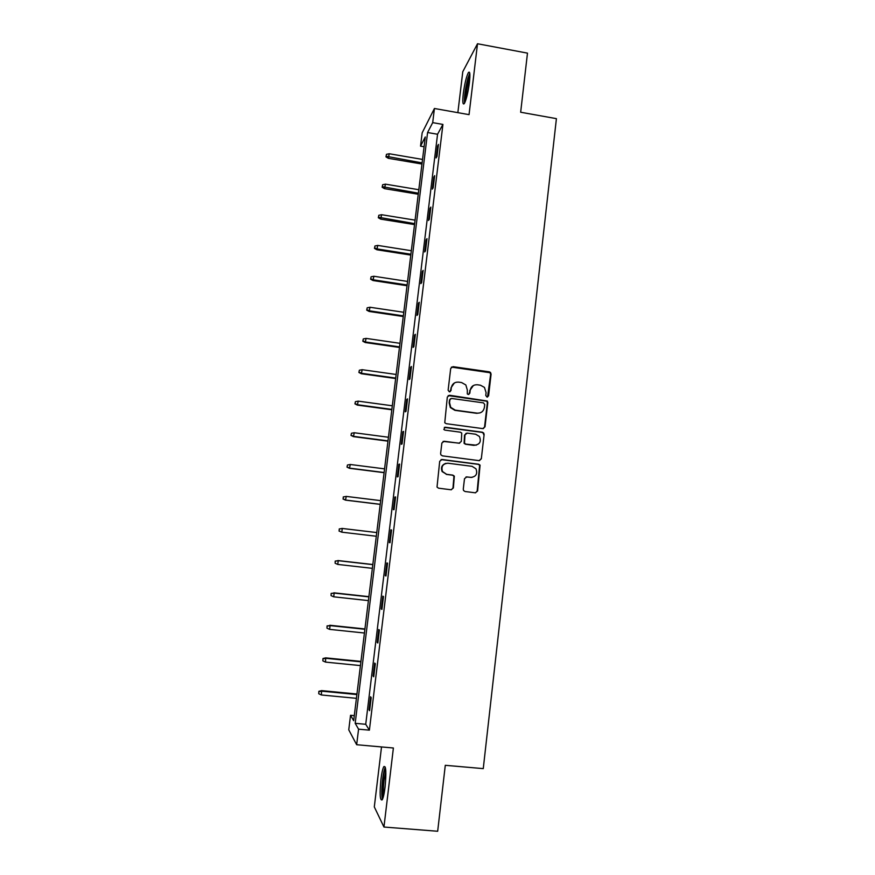 <?xml version="1.0" encoding="UTF-8"?>
<svg xmlns="http://www.w3.org/2000/svg" width="875" height="875" viewBox="0 0 875 875"><rect width="100%" height="100%" fill="white"/><g stroke="black" fill="none" stroke-linecap="round" stroke-linejoin="round"><path stroke-width="1.31" d="M487.014 397.075L488.589 395.839L491.083 374.172L490.525 372.477L489.311 371.842L452.977 366.658L450.702 368.419L448.12 390.206L449.378 391.847L450.975 390.6L451.303 387.778C452.167 383.852 454.595 381.97 458.577 382.123L461.617 382.561L465.839 384.956L467.327 390.02L467.305 393.925L468.245 394.472L469.831 393.225L470.159 390.414C471.012 386.498 473.419 384.617 477.378 384.77L480.408 385.197L484.455 387.406L486.095 392.645L485.767 395.445L487.014 397.075M487.528 397.053L490.634 374.402L490.066 372.717L451.413 367.095M450.045 391.77L451.303 387.778M468.836 394.428L470.159 390.414M385.087 786.997C386.433 772.264 386.006 765.472 383.819 766.62C382.714 768.644 381.752 772.92 380.931 779.461C379.564 794.041 379.991 800.844 382.189 799.87C383.294 797.869 384.267 793.581 385.087 786.997M469.427 82.523C470.312 74.08 469.952 70.787 468.355 72.647C466.342 76.672 464.658 83.65 463.302 93.559C462.405 101.992 462.766 105.295 464.373 103.469C466.364 99.531 468.059 92.542 469.427 82.523M463.269 489.191L463.553 490.514L465.062 491.52L475.344 492.811L477.608 490.995L480.08 465.139L478.636 464.242L441.995 459.495L439.698 461.3L437.019 487.091L438.594 488.195L451.084 489.77L453.381 487.944L454.333 476.131L452.812 475.114L446.622 474.327L442.488 471.505C441.011 466.484 442.827 463.717 447.934 463.214L472.073 466.331L475.967 468.792C477.783 473.9 476.055 476.777 470.783 477.411L466.769 476.897L464.494 478.713L463.269 489.191M358.564 729.17L356.661 744.723L348.753 729.827L350.547 715.28L353.675 720.694L425.283 136.959L420.525 146.136L422.166 132.836L434.427 108.489L432.698 122.631L427.58 132.519L355.184 723.319L358.564 729.17L369.392 730.155L442.925 124.425L432.698 122.631M434.427 108.489L469.044 114.647L477.509 43.75L527.483 53.134L520.658 112.23L556.413 118.65L483.262 768.622L445.288 765.308L437.675 831.25L383.95 827.039L393.389 747.994L356.661 744.723M482.759 428.608L485.012 426.825L487.802 402.642L487.32 401.034L449.597 395.27L447.311 397.042L444.762 422.756L446.228 423.686L482.759 428.608M484.127 434.525L481.316 458.828L479.062 460.633L442.422 455.864L440.891 454.836L440.617 453.523L441.864 443.056L444.15 441.252L459.036 443.22L461.311 441.427L461.759 433.07L460.327 432.184L444.85 430.106L443.811 429.439L445.189 427.219L482.344 432.206L483.711 433.016L484.127 434.525L481.316 458.828M381.522 746.944L374.303 806.903L383.95 827.039M477.509 43.75L462.777 71.739L457.855 112.656M442.925 124.425L437.555 134.258L365.728 724.292L369.392 730.155M437.566 145.983L436.111 157.938L436.997 156.417L438.452 144.419L437.566 145.983L438.244 146.103M433.781 177.122L432.316 189.131L433.18 187.742L434.656 175.678L433.781 177.122L434.459 177.231M429.975 208.403L428.509 220.478L429.363 219.22L430.828 207.102L429.975 208.403L430.664 208.512M426.147 239.838L424.681 251.978L425.513 250.852L426.989 238.667L426.147 239.838L426.836 239.947M422.308 271.436L420.831 283.631L421.652 282.647L423.139 270.397L422.308 271.436L422.997 271.545M418.447 303.188L416.959 315.438L417.769 314.584L419.256 302.28L418.447 303.188L419.136 303.286M414.564 335.092L413.066 347.408L413.864 346.697L415.363 334.327L414.564 335.092L415.264 335.191M410.67 367.161L409.161 379.531L409.938 378.963L411.447 366.527L410.67 367.161L411.359 367.259M406.744 399.383L405.234 411.819L406 411.392L407.52 398.902L406.744 399.383L407.444 399.481M402.806 431.769L401.286 444.27L402.041 443.975L403.561 431.419L402.806 431.769L403.506 431.856M398.847 464.319L397.327 476.875L398.048 476.733L399.591 464.111L398.847 464.319L399.547 464.406M394.877 497.022L393.334 509.644L394.056 509.644L395.598 496.967L394.877 497.022L395.577 497.109M390.873 529.9L389.331 542.587L390.031 542.73L391.584 529.987L390.873 529.9M386.859 562.942L385.306 575.684L385.984 575.98L387.548 563.172L386.859 562.942M382.812 596.148L381.259 608.956L381.927 609.405L383.491 596.531L382.812 596.148M378.755 629.519L377.191 642.403L377.847 642.994L379.411 630.055L378.755 629.519M374.675 663.064L373.1 676.003L373.734 676.758L375.32 663.753L374.675 663.064M370.573 696.773L368.998 709.789L369.611 710.686L371.197 697.616L370.573 696.773M354.288 715.619L350.547 715.28M424.08 146.748L420.525 146.136M437.555 134.258L427.58 132.519M365.728 724.292L355.184 723.319M389.331 542.587L390.042 542.664M385.306 575.684L386.017 575.772M381.259 608.956L381.97 609.033M377.191 642.403L377.902 642.469M373.1 676.003L373.822 676.08M368.998 709.789L369.709 709.855M473.375 385.525L469.733 390.622M454.311 383.02L450.92 387.997M483.405 428.586L484.564 426.967L487.353 402.828L486.872 401.231L448.186 395.588M484.717 404.502L483.481 402.872L451.489 398.453L449.892 399.7L449.542 402.675L450.734 407.367L455.273 410.156L477.159 413.142C481.13 413.284 483.536 411.392 484.378 407.477L484.717 404.502M450.472 398.705L449.892 399.7M480.123 412.847L476.733 413.317L454.88 410.331L450.352 407.553L449.159 402.872L449.509 399.886M479.489 460.644L480.878 458.927M459.659 443.209L443.078 441.405M483.678 434.667L483.273 433.147L481.895 432.337L444.303 427.394M474.414 445.255C479.817 444.566 481.48 441.634 479.412 436.472L475.694 434.241L467.228 433.103L464.964 434.897L464.494 443.231L465.948 444.139L476.262 445.178M466.134 433.267L464.964 434.897M473.988 445.375L465.533 444.248L464.089 443.352L464.548 435.028M471.975 477.422L466.025 476.941M445.9 463.334C441.886 464.756 440.628 467.502 442.116 471.57L446.622 474.327M451.325 489.781L452.988 487.988L453.939 476.186L452.419 475.169L446.25 474.381M475.519 492.833L477.17 491.028L479.642 465.227L478.209 464.33L441.066 459.583M386.466 154.328L385.962 156.866L386.466 154.328L389.233 153.748L388.325 158.309L421.958 164.03M386.225 156.275L422.1 162.914M389.233 153.748L422.527 159.425M388.325 158.309L385.962 156.866M465.15 101.894C464.45 97.18 465.369 89.72 467.917 79.527L469.908 74.681M469.875 77.427L468.88 80.358C466.987 87.555 466.047 93.877 466.036 99.334M469.777 73.259L467.917 78.225C465.248 88.681 464.122 96.994 464.548 103.173M382.988 798C381.938 795.255 381.883 789.283 382.856 780.095C383.644 773.861 384.562 770.055 385.602 768.677M385.831 771.258L384.016 780.413C383.294 786.866 383.184 791.875 383.677 795.452M385.306 767.167C384.256 769.388 383.348 773.533 382.594 779.614C381.587 788.867 381.533 795.473 382.419 799.444M382.648 184.734L382.145 187.228L382.648 184.734L385.427 184.155L384.519 188.65L418.25 194.239M382.397 186.681L418.381 193.211M385.427 184.155L418.808 189.711M384.519 188.65L382.145 187.228M378.809 215.283L378.317 217.733L378.809 215.283L381.598 214.714L380.702 219.133L414.531 224.591M378.569 217.241L414.641 223.661M381.598 214.714L415.078 220.139M380.702 219.133L378.317 217.733M374.959 245.973L374.467 248.38L374.959 245.973L377.748 245.416L376.863 249.758L410.791 255.084M374.708 247.942L377.3 248.959L410.889 254.242M377.748 245.416L411.327 250.709M376.863 249.758L374.467 248.38M371.087 276.806L370.606 279.18L371.087 276.806L373.887 276.259L373.002 280.525L407.028 285.731M370.836 278.797L373.439 279.825L407.116 284.977M373.887 276.259L407.553 281.422M373.002 280.525L370.606 279.18M367.194 307.803L366.712 310.133L367.194 307.803L369.994 307.256L369.13 311.445L403.255 316.52M366.942 309.794L369.545 310.844L403.331 315.864M369.994 307.256L403.769 312.287M369.13 311.445L366.712 310.133M363.289 338.931L362.808 341.228L363.289 338.931L366.089 338.395L365.236 342.519L399.459 347.452M363.038 340.933L365.641 342.005L399.525 346.894M366.089 338.395L399.963 343.306M365.236 342.519L362.808 341.228M359.363 370.223L358.892 372.466L359.363 370.223L362.173 369.698L361.32 373.734L395.642 378.536M359.111 372.236L361.714 373.319L395.697 378.077M362.173 369.698L396.145 374.467M361.32 373.734L358.892 372.466M355.414 401.669L354.944 403.867L355.414 401.669L358.225 401.144L357.383 405.103L391.814 409.773M355.163 403.681L357.777 404.775L391.858 409.402M358.225 401.144L392.306 405.781M357.383 405.103L354.944 403.867M351.444 433.256L350.984 435.411L351.444 433.256L354.266 432.742L353.434 436.625L387.964 441.153M351.192 435.291L353.806 436.395L387.997 440.88M354.266 432.742L388.445 437.248M353.434 436.625L350.984 435.411M347.463 465.008L347.003 467.119L347.463 465.008L350.284 464.494L349.464 468.3L384.092 472.686M347.2 467.042L349.825 468.169L384.114 472.522M350.284 464.494L384.562 468.858M349.464 468.3L347.003 467.119M343.262 496.934L343.197 498.958L343.262 496.934L346.292 496.409L345.472 500.128L380.209 504.383M343.197 498.958L345.822 500.095L380.22 504.306M343.448 496.902L346.292 496.409L380.669 500.631M345.472 500.128L343 498.98M339.248 528.938L339.172 531.027L339.248 528.938L342.267 528.467L341.808 532.175L376.294 536.255M339.172 531.027L341.808 532.175L338.986 530.994M339.423 528.97L342.267 528.467L376.753 532.558L341.928 528.413M335.202 561.094L335.125 563.248L335.202 561.094L338.231 560.689L337.761 564.419L372.356 568.345M335.387 561.181L338.231 560.689L372.816 564.638M337.903 560.536L372.827 564.517M337.761 564.419L335.125 563.248M331.144 593.414L331.056 595.634L331.144 593.414L334.173 593.075L333.703 596.816L368.397 600.611M331.319 593.556L334.173 593.075L368.856 596.87M333.856 592.812L368.889 596.652M333.703 596.816L331.056 595.634M327.075 625.888L326.977 628.173L327.075 625.888L330.094 625.614L329.623 629.377L364.427 633.019M327.239 626.084L330.094 625.614L364.886 629.267M329.787 625.253L364.93 628.95M329.623 629.377L326.977 628.173M322.973 658.525L322.864 660.888L322.973 658.525L325.697 657.858L325.522 662.102L360.434 665.591M323.127 658.788L325.992 658.317L360.894 661.828M325.697 657.858L360.948 661.402M325.522 662.102L322.864 660.888M318.85 691.327L318.741 693.755L318.85 691.327L321.595 690.616L321.398 694.98L356.409 698.327M319.003 691.644L321.88 691.184L356.88 694.542M321.595 690.616L356.945 694.017M321.398 694.98L318.741 693.755"/></g></svg>
